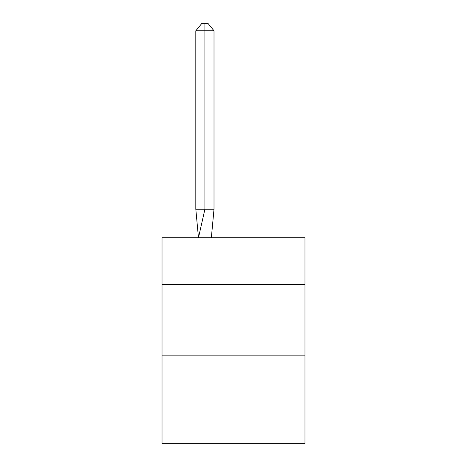 <?xml version="1.0" encoding="UTF-8"?>
<svg xmlns="http://www.w3.org/2000/svg" width="467" height="467" viewBox="0 0 467 467"><rect width="100%" height="100%" fill="white"/><g stroke="black" fill="none" stroke-linecap="round" stroke-linejoin="round"><path stroke-width="0.7" d="M162.02 284.391L304.98 284.391L304.98 237.791L162.02 237.791L162.02 443.65L304.98 443.65L304.98 355.872L162.02 355.872M304.98 355.872L304.98 284.391M214.009 209.198L214.009 30.781L204.908 30.781L204.908 209.198L195.813 209.198L198.475 237.791L204.908 209.198L204.908 30.781L204.908 209.198L204.908 30.781L204.908 209.198L204.908 30.781L204.908 209.198L204.908 30.781L204.908 209.198L204.908 30.781L204.908 209.198L214.009 209.198L211.341 237.791M204.908 30.781L195.813 30.781L201.878 23.35L204.908 23.35L204.908 209.198M195.813 30.781L195.813 209.198M204.908 23.35L207.943 23.35L214.009 30.781"/></g></svg>
